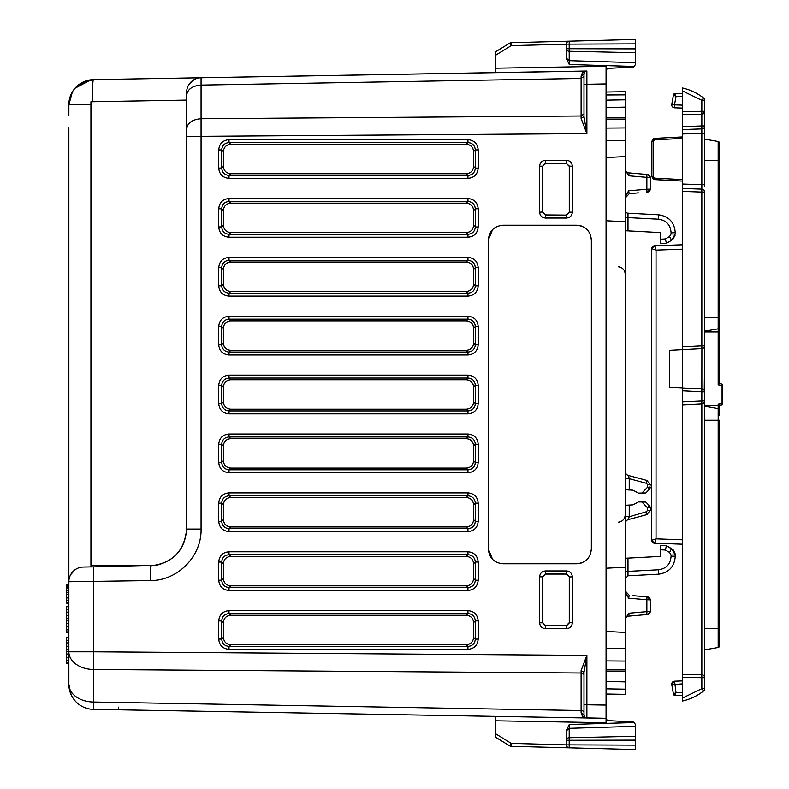 <?xml version="1.0" encoding="UTF-8"?>
<svg xmlns="http://www.w3.org/2000/svg" width="789" height="789" viewBox="0 0 789 789"><rect width="100%" height="100%" fill="white"/><g stroke="black" fill="none" stroke-linecap="round" stroke-linejoin="round"><path stroke-width="1.18" d="M91.051 565.23L90.932 566.906L91.563 566.887M120.658 566.384L103.369 566.689M584.61 716.826L583.998 715.021L583.998 672.346L586.888 655.363L93.447 651.793L93.447 669.486A25.021 17.693 180 0 1 68.86 651.793L93.447 651.793L93.447 566.857L156.626 565.23L91.06 565.23M68.86 603.151L66.651 603.151L66.651 584.521L68.86 584.521M68.86 602.924L66.651 602.924M68.86 584.679L66.651 584.679M68.86 585.211L66.651 585.211M68.86 586.049L66.651 586.049M68.86 587.194L66.651 587.194M68.86 588.643L66.651 588.643M68.86 590.369L66.651 590.369M68.86 592.312L66.651 592.312M68.86 594.561L66.651 594.561M68.86 597.924L66.651 597.924M68.86 600.518L66.651 600.518M68.86 602.194L66.651 602.194M68.86 127.68L68.86 684.339L71.168 694.833M68.86 115.49L68.86 104.661L68.86 109.701L68.86 104.661L71.671 93.151M581.108 118.439L583.998 116.654L586.888 133.637L581.108 118.439L581.108 115.993L201.067 118.745L201.067 529.074C201.747 556.275 177.653 580.793 150.452 580.576L68.86 581.749L68.86 182.555M66.651 663.283L66.651 662.642L68.86 662.642L68.86 663.283L66.651 663.283L68.86 663.391L68.86 684.339A25.021 25.021 0 0 0 93.447 709.35L586.888 717.97C583.801 718.01 581.868 716.244 581.108 712.694L581.108 710.534A2.939 2.081 180 0 1 583.998 712.625L583.998 715.021L581.108 712.694M68.86 651.793L68.86 684.339A25.021 25.021 0 0 0 93.447 709.35L93.447 702.023A25.021 17.693 180 0 1 68.86 684.339L68.88 685.286M68.86 181.075L68.86 139.88M68.86 213.474L68.86 254.669M68.86 287.068L68.86 328.254M68.86 360.662L68.86 401.848M68.86 434.246L68.86 475.442M68.86 507.84L68.86 549.036M186.608 92.481A14.715 14.715 0 0 1 201.067 77.766L201.067 118.745C192.26 119.435 187.437 122.906 186.608 129.149L186.608 92.481A14.715 14.715 0 0 1 201.067 77.766L93.427 79.65C86.07 79.906 79.916 82.776 74.994 88.26L85.528 81.08M90.843 79.827L90.893 79.817A25.021 25.021 0 0 0 68.86 104.661L71.631 93.22M75.754 87.421L81.652 82.835M82.234 82.52L93.447 79.65A25.021 25.021 0 0 0 74.994 88.26L90.893 79.817A25.021 25.021 0 0 0 68.86 104.661L90.932 104.661M75.251 569.609L70.685 574.639M68.86 632.66L66.651 632.66L66.651 606.682L68.86 606.682M68.86 632.551L66.651 632.551M68.86 631.9L66.651 631.9M68.86 629.859L66.651 629.859M68.86 626.673L66.651 626.673M68.86 623.3L66.651 623.3M68.86 620.657L66.651 620.657M68.86 618.507L66.651 618.507M68.86 615.528L66.651 615.528M68.86 612.165L66.651 612.165M68.86 609.69L66.651 609.69M66.651 662.642L66.651 637.423L68.86 637.423M68.86 660.6L66.651 660.6M68.86 657.405L66.651 657.405M68.86 654.042L66.651 654.042M68.86 651.389L66.651 651.389M68.86 649.239L66.651 649.239M68.86 646.27L66.651 646.27M68.86 642.897L66.651 642.897M68.86 640.431L66.651 640.431M308.381 713.108L417.914 715.021M118.646 707.102L118.606 709.794L108.34 709.617L606.07 718.306L586.257 717.891L586.888 717.97L586.888 655.363L581.108 670.561L581.108 710.534L93.447 702.023L93.447 669.486L581.108 673.007A2.939 2.081 180 0 1 583.998 675.088M118.606 709.794L467.936 715.889M92.53 101.742A25.021 1.312 89 0 1 93.447 79.65L308.923 75.882M201.067 77.766L586.257 71.109M314.604 75.783L586.888 71.03C583.801 70.99 581.868 72.756 581.108 76.306L584.018 73.653M74.994 88.26C70.99 92.974 68.949 98.447 68.88 104.661L68.86 112.906L68.88 104.661C68.949 98.438 70.99 92.974 74.994 88.26L81.385 82.983M90.932 565.23L90.932 101.771L186.608 100.104L186.608 94.039M93.447 566.857L83.318 567.035A14.715 14.715 0 0 0 68.86 581.749A14.715 14.715 0 0 1 83.318 567.035M586.888 655.363L583.998 672.346L583.998 704.725L606.07 705.06L606.07 718.306L606.07 66.286L495.689 68.209L495.689 72.41M488.332 549.045C489.2 557.981 494.111 562.892 503.047 563.76L576.641 563.76C585.576 562.892 590.488 557.981 591.356 549.045L591.356 239.955C590.488 231.019 585.576 226.108 576.641 225.24L503.047 225.24C494.111 226.108 489.2 231.019 488.332 239.955L488.332 549.045L492.612 559.421M635.51 39.45L569.204 41.186L635.51 39.45L635.51 41.146L635.51 39.45L511.193 42.705A2.939 2.939 0 0 0 509.733 43.139L495.689 51.739L509.733 43.139A2.939 2.939 0 0 1 511.193 42.705L569.204 41.186L569.204 44.135L635.51 43.868L635.51 39.45L635.51 48.888L569.204 48.74L569.204 51.285L635.51 52.715L635.51 48.888L635.51 64.156L634.376 66.473A2.939 2.939 0 0 1 632.719 67.095L608.861 68.347A2.939 2.939 0 0 0 606.07 71.286L606.07 83.94L586.888 84.275L586.888 71.03A2.939 2.939 0 0 0 583.998 73.979L583.998 84.275L584.018 73.643L585.063 71.71M634.376 722.527L569.283 724.489L566.334 730.387L566.334 744.865A2.939 2.939 0 0 0 569.204 747.814A2.949 2.949 0 0 1 569.165 747.814L511.193 746.295L511.262 743.356L566.334 744.875A2.949 2.949 0 0 0 569.204 747.814L635.51 749.55L635.51 747.854L635.51 749.55L569.204 747.814L569.204 744.865L635.51 745.132L635.51 749.55L635.51 740.112L569.204 740.26L569.204 737.715L635.51 736.285L635.51 740.112L635.51 724.844L634.376 722.527A2.939 2.939 0 0 0 632.719 721.905L608.861 720.653A2.939 2.939 0 0 1 606.07 717.714L606.07 722.714L495.689 720.791L495.689 716.373L495.689 733.809L511.262 743.356L509.733 745.861L495.689 737.261L495.689 733.809M511.193 746.295A2.939 2.939 0 0 1 509.733 745.861L495.689 737.261L495.689 735.052M569.204 41.186A2.949 2.949 0 0 0 566.334 44.125L566.334 48.74L569.204 48.74L569.204 44.135L566.334 44.135A2.939 2.939 0 0 1 569.204 41.186A2.949 2.949 0 0 0 569.165 41.186L511.193 42.705A2.939 2.939 0 0 0 509.733 43.139L495.689 51.739L495.689 53.948M495.689 51.739L495.689 72.627M186.608 95.499C187.437 89.265 192.26 85.794 201.067 85.094L581.108 78.466L581.108 76.306M189.035 84.384L193.976 79.728M583.998 116.654L583.998 84.275L586.888 84.275L586.888 133.637L186.608 136.428L186.608 529.074C184.508 551.126 172.466 563.385 150.452 565.861L150.452 580.576M591.356 549.045L590.636 553.592M581.385 562.971L576.641 563.76M591.356 239.955L590.636 235.408M581.385 226.029L576.641 225.24M492.612 229.579L488.332 239.955M230.733 644.712L229.037 646.408L228.988 649.337L467.936 649.337C474.169 648.745 477.592 645.323 478.193 639.09L475.313 639.09C474.889 643.558 472.443 645.994 467.976 646.408L229.037 646.408C224.569 645.984 222.123 643.528 221.709 639.06L221.709 620.923C222.123 616.456 224.569 614 229.037 613.576L228.988 610.647L467.936 610.647L467.976 613.576C472.443 613.99 474.889 616.426 475.313 620.894L475.313 639.09L473.607 637.394C473.183 641.842 470.737 644.288 466.279 644.712L230.733 644.712C226.275 644.278 223.829 641.832 223.395 637.364L223.395 622.62C223.829 618.152 226.275 615.706 230.733 615.272L466.279 615.272C470.737 615.696 473.183 618.142 473.607 622.59L473.607 637.394M467.936 610.647C474.169 611.238 477.592 614.661 478.193 620.894L475.313 620.894L473.607 622.59M228.988 649.337C222.745 648.736 219.322 645.303 218.731 639.06L218.731 620.923L221.709 620.923L223.395 622.62M218.731 639.06L221.709 639.06L223.395 637.364M467.936 649.337L467.976 646.408L466.279 644.712M230.733 585.842L229.037 587.539L228.988 590.468L467.936 590.468C474.169 589.866 477.592 586.454 478.193 580.221L475.313 580.221C474.889 584.688 472.443 587.124 467.976 587.539L229.037 587.539C224.569 587.105 222.123 584.659 221.709 580.191L221.709 562.054C222.123 557.576 224.569 555.131 229.037 554.706L228.988 551.767L467.936 551.767L467.976 554.706C472.443 555.111 474.889 557.557 475.313 562.024L475.313 580.221L473.607 578.515C473.183 582.972 470.737 585.408 466.279 585.842L230.733 585.842C226.275 585.408 223.829 582.953 223.395 578.495L223.395 563.74C223.829 559.283 226.275 556.837 230.733 556.403L466.279 556.403C470.737 556.827 473.183 559.263 473.607 563.721L473.607 578.515M467.936 551.767C474.169 552.369 477.592 555.781 478.193 562.024L475.313 562.024L473.607 563.721M228.988 590.468C222.745 589.856 219.322 586.434 218.731 580.191L218.731 562.054L221.709 562.054L223.395 563.74M218.731 580.191L221.709 580.191L223.395 578.495M467.936 590.468L467.976 587.539L466.279 585.842M230.733 526.963L229.037 528.66L228.988 531.589L467.936 531.589C474.169 530.997 477.592 527.585 478.193 521.342L475.313 521.342C474.889 525.809 472.443 528.245 467.976 528.66L229.037 528.66C224.569 528.236 222.123 525.79 221.709 521.312L221.709 503.175C222.123 498.707 224.569 496.261 229.037 495.827L228.988 492.898L467.936 492.898L467.976 495.827C472.443 496.242 474.889 498.678 475.313 503.145L475.313 521.342L473.607 519.645C473.183 524.093 470.737 526.539 466.279 526.963L230.733 526.963C226.275 526.529 223.829 524.083 223.395 519.626L223.395 504.871C223.829 500.413 226.275 497.958 230.733 497.524L466.279 497.524C470.737 497.958 473.183 500.394 473.607 504.852L473.607 519.645M467.936 492.898C474.169 493.5 477.592 496.912 478.193 503.145L475.313 503.145L473.607 504.852M228.988 531.589C222.745 530.987 219.322 527.555 218.731 521.312L218.731 503.175L221.709 503.175L223.395 504.871M218.731 521.312L221.709 521.312L223.395 519.626M467.936 531.589L467.976 528.66L466.279 526.963M230.733 468.094L229.037 469.79L228.988 472.719L467.936 472.719C474.169 472.128 477.592 468.705 478.193 462.472L475.313 462.472C474.889 466.94 472.443 469.376 467.976 469.79L229.037 469.79C224.569 469.366 222.123 466.91 221.709 462.443L221.709 444.306C222.123 439.828 224.569 437.382 229.037 436.958L228.988 434.029L467.936 434.029L467.976 436.958C472.443 437.372 474.889 439.808 475.313 444.276L475.313 462.472L473.607 460.776C473.183 465.224 470.737 467.66 466.279 468.094L230.733 468.094C226.275 467.66 223.829 465.214 223.395 460.746L223.395 446.002C223.829 441.534 226.275 439.088 230.733 438.654L466.279 438.654C470.737 439.078 473.183 441.524 473.607 445.972L473.607 460.776M467.936 434.029C474.169 434.621 477.592 438.033 478.193 444.276L475.313 444.276L473.607 445.972M228.988 472.719C222.745 472.108 219.322 468.686 218.731 462.443L218.731 444.306L221.709 444.306L223.395 446.002M218.731 462.443L221.709 462.443L223.395 460.746M467.936 472.719L467.976 469.79L466.279 468.094M230.733 409.215L229.037 410.911L228.988 413.85L467.936 413.85C474.169 413.249 477.592 409.836 478.193 403.603L475.313 403.603C474.889 408.061 472.443 410.507 467.976 410.911L229.037 410.911C224.569 410.487 222.123 408.041 221.709 403.564L221.709 385.436C222.123 380.959 224.569 378.513 229.037 378.089L228.988 375.15L467.936 375.15L467.976 378.089C472.443 378.493 474.889 380.939 475.313 385.397L475.313 403.603L473.607 401.897C473.183 406.355 470.737 408.791 466.279 409.215L230.733 409.215C226.275 408.781 223.829 406.335 223.395 401.877L223.395 387.123C223.829 382.665 226.275 380.219 230.733 379.785L466.279 379.785C470.737 380.209 473.183 382.645 473.607 387.103L473.607 401.897M467.936 375.15C474.169 375.751 477.592 379.164 478.193 385.397L475.313 385.397L473.607 387.103M228.988 413.85C222.745 413.239 219.322 409.816 218.731 403.564L218.731 385.436L221.709 385.436L223.395 387.123M218.731 403.564L221.709 403.564L223.395 401.877M467.936 413.85L467.976 410.911L466.279 409.215M230.733 350.346L229.037 352.042L228.988 354.971L467.936 354.971C474.169 354.379 477.592 350.957 478.193 344.724L475.313 344.724C474.889 349.192 472.443 351.628 467.976 352.042L229.037 352.042C224.569 351.618 222.123 349.172 221.709 344.694L221.709 326.557C222.123 322.09 224.569 319.634 229.037 319.21L228.988 316.281L467.936 316.281L467.976 319.21C472.443 319.624 474.889 322.06 475.313 326.528L475.313 344.724L473.607 343.028C473.183 347.476 470.737 349.921 466.279 350.346L230.733 350.346C226.275 349.912 223.829 347.466 223.395 342.998L223.395 328.254C223.829 323.786 226.275 321.34 230.733 320.906L466.279 320.906C470.737 321.34 473.183 323.776 473.607 328.224L473.607 343.028M467.936 316.281C474.169 316.872 477.592 320.295 478.193 326.528L475.313 326.528L473.607 328.224M228.988 354.971C222.745 354.369 219.322 350.937 218.731 344.694L218.731 326.557L221.709 326.557L223.395 328.254M218.731 344.694L221.709 344.694L223.395 342.998M467.936 354.971L467.976 352.042L466.279 350.346M230.733 291.476L229.037 293.173L228.988 296.102L467.936 296.102C474.169 295.5 477.592 292.088 478.193 285.855L475.313 285.855C474.889 290.322 472.443 292.758 467.976 293.173L229.037 293.173C224.569 292.739 222.123 290.293 221.709 285.825L221.709 267.688C222.123 263.21 224.569 260.764 229.037 260.34L228.988 257.411L467.936 257.411L467.976 260.34C472.443 260.755 474.889 263.191 475.313 267.658L475.313 285.855L473.607 284.148C473.183 288.606 470.737 291.042 466.279 291.476L230.733 291.476C226.275 291.042 223.829 288.587 223.395 284.129L223.395 269.374C223.829 264.917 226.275 262.471 230.733 262.037L466.279 262.037C470.737 262.461 473.183 264.907 473.607 269.355L473.607 284.148M467.936 257.411C474.169 258.003 477.592 261.415 478.193 267.658L475.313 267.658L473.607 269.355M228.988 296.102C222.745 295.49 219.322 292.068 218.731 285.825L218.731 267.688L221.709 267.688L223.395 269.374M218.731 285.825L221.709 285.825L223.395 284.129M467.936 296.102L467.976 293.173L466.279 291.476M230.733 232.597L229.037 234.294L228.988 237.233L467.936 237.233C474.169 236.631 477.592 233.219 478.193 226.976L475.313 226.976C474.889 231.443 472.443 233.889 467.976 234.294L229.037 234.294C224.569 233.869 222.123 231.424 221.709 226.946L221.709 208.809C222.123 204.341 224.569 201.895 229.037 201.461L228.988 198.532L467.936 198.532L467.976 201.461C472.443 201.876 474.889 204.312 475.313 208.779L475.313 226.976L473.607 225.279C473.183 229.737 470.737 232.173 466.279 232.597L230.733 232.597C226.275 232.163 223.829 229.717 223.395 225.26L223.395 210.505C223.829 206.047 226.275 203.592 230.733 203.158L466.279 203.158C470.737 203.592 473.183 206.028 473.607 210.485L473.607 225.279M467.936 198.532C474.169 199.134 477.592 202.546 478.193 208.779L475.313 208.779L473.607 210.485M228.988 237.233C222.745 236.621 219.322 233.189 218.731 226.946L218.731 208.809L221.709 208.809L223.395 210.505M218.731 226.946L221.709 226.946L223.395 225.26M467.936 237.233L467.976 234.294L466.279 232.597M230.733 173.728L229.037 175.424L228.988 178.353L467.936 178.353C474.169 177.762 477.592 174.339 478.193 168.106L475.313 168.106C474.889 172.574 472.443 175.01 467.976 175.424L229.037 175.424C224.569 175 222.123 172.544 221.709 168.077L221.709 149.94C222.123 145.472 224.569 143.016 229.037 142.592L228.988 139.663L467.936 139.663L467.976 142.592C472.443 143.006 474.889 145.442 475.313 149.91L475.313 168.106L473.607 166.41C473.183 170.858 470.737 173.304 466.279 173.728L230.733 173.728C226.275 173.294 223.829 170.848 223.395 166.38L223.395 151.636C223.829 147.168 226.275 144.722 230.733 144.288L466.279 144.288C470.737 144.712 473.183 147.158 473.607 151.606L473.607 166.41M467.936 139.663C474.169 140.255 477.592 143.677 478.193 149.91L475.313 149.91L473.607 151.606M228.988 178.353C222.745 177.742 219.322 174.32 218.731 168.077L218.731 149.94L221.709 149.94L223.395 151.636M218.731 168.077L221.709 168.077L223.395 166.38M467.936 178.353L467.976 175.424L466.279 173.728M566.453 570.95C570.023 571.305 571.986 573.258 572.341 576.838L572.341 622.797C571.986 626.377 570.023 628.34 566.453 628.685L545.515 628.685L545.564 625.746L542.615 622.797L539.627 622.797L539.627 576.838C539.972 573.268 541.935 571.305 545.515 570.95L566.453 570.95L566.502 573.899L569.451 576.838L569.451 622.797L566.502 625.746L545.564 625.746L542.783 622.629L542.783 577.006L545.732 574.067L566.334 574.067L569.283 577.006L569.283 622.629L566.334 625.578L545.732 625.578M566.453 628.685L566.334 625.578M539.627 576.838L542.615 576.838L545.564 573.899L566.334 574.067M539.627 166.203C539.972 162.623 541.935 160.66 545.515 160.315L545.732 163.422L542.615 166.203L542.615 212.162L545.564 215.101L545.515 218.05L566.453 218.05C570.023 217.695 571.986 215.742 572.341 212.162L572.341 166.203C571.986 162.623 570.023 160.66 566.453 160.315L566.502 163.254L545.564 163.254L542.615 166.203L539.627 166.203L539.627 212.162C539.972 215.732 541.935 217.695 545.515 218.05M542.783 166.371L542.783 211.994L545.564 215.101L566.502 215.101L566.453 218.05M545.732 214.933L566.502 215.101L569.451 212.162L572.341 212.162M572.341 166.203L569.451 166.203L566.334 163.422L569.283 166.371L569.283 211.994L566.334 214.933M583.998 704.725L583.998 712.625M583.998 715.021A2.939 2.939 0 0 0 586.888 717.97A2.939 2.939 0 0 1 583.998 715.021A2.939 2.939 0 0 0 584.994 717.231A2.939 2.939 0 0 1 583.998 715.021M566.334 58.613L566.334 48.74L566.334 58.613L569.283 64.511L569.204 60.674L635.51 62.686M584.994 71.769A2.939 2.939 0 0 0 583.998 73.979A2.939 2.939 0 0 1 584.994 71.769M186.608 129.149L186.608 136.428M186.608 100.104L186.608 529.074C185.247 548.306 175.257 560.358 156.626 565.23M583.998 672.346L581.108 670.561M545.732 163.422L566.334 163.422M511.193 42.705L511.262 45.644L509.733 43.139M566.857 42.448L567.774 41.6M566.857 746.552L567.774 747.4M566.334 744.875L569.204 744.865L569.204 740.26L566.334 740.26L566.334 730.87L569.204 728.326L569.283 724.489M566.334 48.74A2.939 2.545 0 0 0 569.204 51.285L569.204 60.674L566.334 58.13M566.334 740.26L566.334 740.26A2.939 2.545 0 0 1 569.204 737.715L569.204 728.326L635.51 726.314M647.542 614.483L650.235 611.544A2.939 2.939 0 0 1 647.542 614.483L646.418 614.582A2.939 0.7 -95 0 0 646.862 611.643L628.577 613.24L629.237 616.081L632.956 615.755M629.237 616.081A4.418 4.418 0 0 0 625.213 620.479C625.421 617.974 626.762 616.505 629.237 616.081L646.418 614.582M606.07 94.986L625.213 94.867L625.213 91.702L625.213 592.046L628.577 598.17L646.862 599.768L646.862 611.643L650.235 611.544L650.235 599.867L646.862 599.768A2.939 0.7 -85 0 0 646.418 596.839L632.956 595.656M638.459 596.139L641.911 596.445M625.213 592.036L625.213 619.375L628.577 613.24M625.213 590.931L629.237 595.33L628.577 598.17M650.235 599.867A2.939 2.939 0 0 0 647.542 596.938L650.235 599.867A2.939 2.939 0 0 0 647.542 596.938L646.418 596.839M647.542 174.517L650.235 177.456A2.939 2.939 0 0 0 647.542 174.517L629.237 172.919A4.418 4.418 0 0 1 625.213 168.521C625.421 171.026 626.762 172.495 629.237 172.919L632.956 173.245M625.213 196.964L628.577 190.83L629.237 193.67L632.956 193.344M625.213 198.069L629.237 193.67L638.459 192.861M646.418 174.418A2.939 0.7 95 0 1 646.862 177.357L650.235 177.456L650.235 189.133L646.862 189.232A2.939 0.7 85 0 1 646.418 192.161L647.542 192.062L650.235 189.133A2.939 2.939 0 0 1 647.542 192.062A2.939 2.939 0 0 0 650.235 189.133M629.237 172.919L628.577 175.76L646.862 177.357L646.862 189.232L628.577 190.83M625.213 169.625L628.577 175.76M638.459 501.942L632.956 504.881L638.459 501.942L645.816 502.07L641.911 502.001L645.816 502.07L649.406 505.788L645.816 502.07M628.498 518.925L628.478 519.547L646.96 514.596L628.478 519.547L646.96 514.596L650.235 510.325L646.96 514.596L646.447 511.755L629.089 516.805M649.406 505.788A2.939 2.939 0 0 1 650.235 507.83L647.542 507.83L649.406 505.788M641.911 502.001L647.542 507.83L647.542 510.325L650.235 510.325L650.235 507.83M625.213 505.285L632.956 504.881M628.478 519.547L628.36 519.576A4.418 4.418 0 0 1 628.478 519.547L629.237 516.361L628.478 519.547L646.96 514.596L650.235 510.325L646.96 514.596M638.459 493.115L632.956 490.176L638.459 493.115L641.911 493.056L647.542 487.227L649.406 489.269L645.816 492.987L641.911 493.056M628.527 476.25L628.478 475.511L646.96 480.462L628.478 475.511L646.96 480.462L650.235 484.722L646.96 480.462L646.447 483.302L629.237 478.696L628.478 475.511L629.237 478.696L625.213 478.696M646.96 480.462L650.235 484.722L647.542 484.722L647.542 487.227L650.235 487.227A2.939 2.939 0 0 1 649.406 489.269L650.235 484.722L646.96 480.462L628.478 475.511A4.418 4.418 0 0 1 625.213 471.25M625.213 489.772L632.956 490.176M628.448 475.52L628.498 476.132M628.36 519.576A4.418 4.418 0 0 0 625.213 523.807M629.237 505.068L629.237 516.361L625.213 516.361M625.213 619.375L625.213 648.578L606.07 648.43M606.07 688.846L625.213 689.182L625.213 694.35L625.213 648.578M666.419 243.328L666.32 242.568L666.419 243.328L660.531 243.633L666.419 243.328L671.567 240.359L675.256 233.978L671.567 240.359L666.419 243.328L660.531 243.633L666.419 243.328L671.567 240.359L666.429 243.328L665.364 238.978L669.595 236.532L671.567 240.359L675.256 233.978L675.256 232.449C674.329 222.143 668.747 216.265 658.509 214.805L627.995 213.208L658.509 214.805C668.747 216.265 674.329 222.143 675.256 232.449C674.329 222.143 668.747 216.265 658.509 214.805L658.509 219.214L627.995 217.616L627.995 213.208L658.509 214.805C668.747 216.265 674.329 222.143 675.256 232.449C674.329 222.143 668.747 216.265 658.509 214.805L627.995 213.208A2.939 2.939 0 0 1 625.213 210.268M672.82 239.452L675.157 235.181M660.531 545.367L666.419 545.672L660.531 545.367L660.531 549.775L665.364 550.022L669.595 552.468L671.567 548.641L666.419 545.672L671.705 548.73L666.429 545.672L660.531 545.367L666.419 545.672L673.185 549.903M673.195 549.913L675.009 553.138L675.256 556.551C674.329 566.857 668.747 572.735 658.509 574.195L627.995 575.792L658.509 574.195C668.747 572.735 674.329 566.857 675.256 556.551C674.329 566.857 668.747 572.735 658.509 574.195L658.509 569.786C666.192 568.691 670.374 564.283 671.064 556.551L671.064 555.022L675.256 555.022L675.009 553.148M671.695 548.72L674.989 553.059M671.567 548.641L675.256 555.022L671.567 548.641M660.531 243.633L660.531 232.597L627.995 230.891L627.995 217.616L625.213 217.616M666.419 545.672L665.364 550.022M671.064 556.551L675.256 556.551C674.329 566.857 668.747 572.735 658.509 574.195L627.995 575.792L625.213 578.731M625.213 558.257L660.531 556.403L660.531 549.775M627.975 216.827L627.955 215.999M625.213 230.743L627.995 230.891M658.509 574.195C668.747 572.735 674.329 566.857 675.256 556.551C674.329 566.857 668.747 572.735 658.509 574.195L627.995 575.792L627.995 571.384L625.213 571.384M627.995 558.109L627.995 571.611M627.985 571.828L627.945 573.573M625.213 221.778L606.07 220.772M625.213 567.222L606.07 568.228M625.213 632.423L606.07 631.417M625.213 156.577L606.07 157.583M625.213 669.92L606.07 669.92M625.213 694.35L606.07 694.014L625.213 694.35M625.213 119.08L606.07 119.08M625.213 681.883L606.07 681.41M625.213 671.478L606.07 671.478M625.213 107.117L606.07 107.59M625.213 117.522L606.07 117.522M625.213 91.702L606.07 92.037M682.613 404.737L682.613 401.926L682.613 404.865L701.894 403.86A2.939 2.939 0 0 0 704.685 400.92L704.685 405.536L719.41 405.536L719.41 415.695L719.41 405.309L721.136 405.013L719.41 405.319L721.136 405.013L721.136 385.436L722.349 385.436L721.136 383.987L719.41 383.681L721.136 383.987L721.136 385.436L718.187 384.914L719.41 383.691L719.41 327.386A1.47 1.47 0 0 1 718.187 328.835L704.685 331.212L718.187 328.835A1.47 1.47 0 0 0 719.41 327.386L719.41 142.967A1.47 1.47 0 0 0 718.187 141.517A1.47 1.47 0 0 1 719.41 142.967A1.47 1.47 0 0 0 718.187 141.517A1.47 1.47 0 0 1 719.41 142.967A1.47 1.47 0 0 0 718.187 141.517L704.685 139.14M704.685 649.86L718.187 647.483A1.47 1.47 0 0 0 719.41 646.033L719.41 628.517L719.41 646.033A1.47 1.47 0 0 1 718.187 647.483A1.47 1.47 0 0 0 719.41 646.033A1.47 1.47 0 0 1 718.187 647.483L718.187 404.086L722.349 403.564A1.47 1.47 0 0 1 721.136 405.013L722.349 403.564L722.349 385.436A1.47 1.47 0 0 0 721.136 383.987L719.41 383.681L719.41 331.952L719.41 383.691L721.136 383.987M704.685 331.952L718.187 331.952L718.187 384.914L719.41 383.691L718.187 384.914L719.41 383.691L719.41 321.794L719.41 331.952L718.187 331.952L718.187 317.227L719.41 317.227L719.41 321.794M704.685 420.261L719.41 420.261L719.41 628.517L704.685 628.517M704.685 185.987L704.685 125.954L704.685 133.311L704.685 125.954L701.845 125.954L701.845 128.903A2.939 2.939 0 0 0 704.685 125.954L704.685 100.321A2.939 2.939 0 0 0 703.561 98.004L704.685 100.321L701.845 100.321L703.561 98.004C697.318 93.132 690.336 89.798 682.613 88.013L682.613 89.502M704.685 184.705L701.845 184.705L701.845 189.113A2.939 2.939 0 0 1 704.685 192.062A2.939 2.939 0 0 0 701.845 189.113L701.845 192.062L682.613 191.382L682.613 346.706L701.845 345.7L701.845 192.062L704.685 192.062L704.685 345.7L701.845 345.7L701.894 348.639L682.613 349.655L701.894 348.639A2.939 2.939 0 0 0 704.685 345.7L704.252 390.239M701.845 403.86L682.613 404.865L682.613 674.408L701.796 674.743A2.939 2.939 0 0 1 704.685 677.692L704.685 391.788L701.845 391.788L701.845 674.743M704.685 677.692L704.685 688.679L701.845 688.679L701.845 677.692L704.685 677.692M719.41 405.309L718.187 404.086L719.41 405.536M719.41 410.102A1.47 1.47 0 0 0 718.187 408.653L704.685 406.276M673.461 94.848L673.461 94.848A1.47 1.47 0 0 1 674.851 93.625L682.613 93.358L682.613 96.297L682.613 93.358L674.851 93.625A1.47 1.47 0 0 0 673.461 94.848L674.851 93.635L675.995 96.524L673.461 94.848L671.784 104.355L674.526 104.858L675.995 96.524L673.461 94.848M653.124 141.339L653.124 176.667L651.704 176.667L651.704 141.339L653.124 141.339L654.515 139.87L654.495 138.4L651.704 141.339L651.704 176.667L654.495 179.616L652.316 178.472M675.995 692.476L673.461 694.152L675.995 692.476L674.575 681.193L671.784 684.645L673.461 694.152A1.47 1.47 0 0 0 674.851 695.375L682.613 695.642L682.613 692.703L675.995 692.476L674.851 695.365L682.613 695.642L682.613 692.703M673.461 694.152A1.47 1.47 0 0 0 674.851 695.375L673.461 694.152M654.545 245.773L682.613 244.797L682.613 249.206L656.044 250.133L654.545 245.773L651.704 248.713L656.044 250.133L656.044 538.867L651.704 540.287L651.704 248.713L652.158 247.135L654.545 245.773L651.704 248.713L652.178 247.115M704.33 402.311L703.453 403.317M704.33 676.281L703.423 675.276M682.613 544.203L682.613 539.794L656.044 538.867L654.545 543.226L682.613 544.203L654.545 543.226L651.704 540.287L654.545 543.226A2.939 2.939 0 0 1 653.174 542.832M682.613 699.498L682.613 700.987C690.336 699.202 697.318 695.868 703.561 690.996A2.939 2.939 0 0 0 704.685 688.679L701.845 688.679L704.685 688.679L701.845 688.679L682.613 697.989L682.613 677.356L701.845 677.692L701.796 674.743M652.197 541.915A2.939 2.939 0 0 1 651.704 540.287L653.223 542.862M654.357 245.783L653.282 246.109M661.951 245.517L660.531 245.566M704.33 347.111L703.443 348.107M652.414 139.426L654.495 138.4L682.613 136.931L654.495 138.4M682.613 105.144L682.613 108.083L682.613 105.144L674.526 104.858L674.575 107.807L682.613 108.083L674.575 107.807A2.939 2.939 0 0 1 671.784 104.355M704.685 111.308A2.939 2.939 0 0 1 701.796 114.257L704.685 111.308L701.845 111.308L701.796 114.257L682.613 114.592L682.613 88.013C690.336 89.798 697.318 93.132 703.561 98.004M704.33 112.719L703.423 113.724M704.685 133.311L701.845 133.311L701.845 128.903L682.613 129.574L682.613 188.443L701.845 189.113L682.613 188.443L682.613 191.382M654.476 179.537L682.613 181.085L682.613 179.616L682.613 181.085L654.495 179.616L654.515 178.146L653.124 176.667M704.33 390.377L703.798 389.667M703.453 389.391L701.658 388.839M653.282 542.891L654.357 543.217M669.368 387.143L669.368 350.346L669.368 387.143L682.613 387.833L682.613 346.706L682.613 349.655L669.368 350.346M704.38 390.476L703.374 389.332M682.613 387.971L701.894 388.849A2.939 2.939 0 0 1 704.685 391.788L704.685 391.729M682.613 246.267L682.613 243.328L682.613 246.267M682.613 203.473L682.613 206.412L682.613 203.473M682.613 600.419L682.613 604.966M704.685 400.92L682.613 401.926L682.613 387.833L682.613 390.782L701.845 391.788L701.894 348.639M682.613 674.408L682.613 677.356L682.613 674.408M701.845 688.679L703.561 690.996C697.308 695.868 690.326 699.192 682.613 700.987L682.613 699.261M682.613 680.917L682.613 683.856L682.613 680.917L674.575 681.193A2.939 2.939 0 0 0 671.784 684.645L682.613 683.856M682.613 659.565L682.613 655.018M682.613 91.011L701.845 100.321L701.845 111.308L682.613 111.644L682.613 129.574L682.613 126.625L682.613 129.574L701.845 128.903A2.939 2.939 0 0 0 704.685 125.954M682.613 89.739L682.613 88.013M682.613 138.4L682.613 136.931L682.613 138.4L654.515 139.87M682.613 585.527L682.613 582.588M682.613 542.733L682.613 545.672L682.613 542.733M682.613 697.989L682.613 700.987M218.731 620.923C219.322 614.68 222.745 611.258 228.988 610.647M478.193 639.09L478.193 620.894M218.731 562.054C219.322 555.811 222.745 552.379 228.988 551.767M478.193 580.221L478.193 562.024M218.731 503.175C219.322 496.932 222.745 493.51 228.988 492.898M478.193 521.342L478.193 503.145M218.731 444.306C219.322 438.063 222.745 434.631 228.988 434.029M478.193 462.472L478.193 444.276M218.731 385.436C219.322 379.184 222.745 375.761 228.988 375.15M478.193 403.603L478.193 385.397M218.731 326.557C219.322 320.314 222.745 316.892 228.988 316.281M478.193 344.724L478.193 326.528M218.731 267.688C219.322 261.445 222.745 258.013 228.988 257.411M478.193 285.855L478.193 267.658M218.731 208.809C219.322 202.566 222.745 199.144 228.988 198.532M478.193 226.976L478.193 208.779M218.731 149.94C219.322 143.697 222.745 140.274 228.988 139.663M478.193 168.106L478.193 149.91M545.515 628.685C541.935 628.34 539.972 626.377 539.627 622.797M545.515 160.315L566.453 160.315M586.03 71.178L586.888 71.03L586.03 71.178L586.888 71.03L586.868 73.663M586.878 81.326L586.888 84.275M586.888 71.03A2.939 2.939 0 0 0 583.998 73.979M201.067 529.074L186.608 529.074M466.279 615.272L467.976 613.576L229.037 613.576L230.733 615.272M466.279 556.403L467.976 554.706L229.037 554.706L230.733 556.403M466.279 497.524L467.976 495.827L229.037 495.827L230.733 497.524M466.279 438.654L467.976 436.958L229.037 436.958L230.733 438.654M466.279 379.785L467.976 378.089L229.037 378.089L230.733 379.785M466.279 320.906L467.976 319.21L229.037 319.21L230.733 320.906M466.279 262.037L467.976 260.34L229.037 260.34L230.733 262.037M466.279 203.158L467.976 201.461L229.037 201.461L230.733 203.158M466.279 144.288L467.976 142.592L229.037 142.592L230.733 144.288M542.783 577.006L542.783 622.629M572.341 622.797L569.283 622.629M572.341 576.838L569.283 577.006M545.515 570.95L545.732 574.067M542.783 211.994L539.627 212.162M569.283 166.371L569.283 211.994M634.376 66.473L569.283 64.511M566.334 44.204L511.262 45.644L495.689 55.191M583.998 113.912L581.108 115.993L581.108 78.466L583.998 76.375M647.542 510.325L646.447 511.755M647.542 484.722L646.447 483.302M629.237 489.989L629.237 478.696M669.595 236.532L671.064 233.978L671.064 232.449L675.256 232.449C674.329 222.143 668.747 216.265 658.509 214.805M671.064 232.449C670.374 224.717 666.192 220.309 658.509 219.214M671.064 233.978L675.256 233.978M665.364 238.978L660.531 239.225M669.595 552.468L671.064 555.022M627.995 571.384L658.509 569.786M625.213 140.422L606.07 140.57M625.213 661.064L606.07 660.926M625.213 99.818L606.07 100.154M625.213 127.936L606.07 128.074M704.685 317.227L718.187 317.227L718.187 160.483L719.41 160.483M719.41 142.967A1.47 1.47 0 0 0 718.187 141.517L718.187 160.483L704.685 160.483M718.187 647.483A1.47 1.47 0 0 0 719.41 646.033A1.47 1.47 0 0 1 718.187 647.483M701.845 114.257L701.845 125.954L682.613 126.625M682.613 133.982L701.845 133.311L701.845 184.705L682.613 184.034M675.995 96.524L682.613 96.297M682.613 179.616L654.515 178.146M72.401 91.84L68.86 104.661M586.03 717.822L586.888 717.97L586.03 717.822M585.093 717.309L584.353 716.432L585.093 717.309M585.093 71.691L584.353 72.568M618.487 266.8C622.62 267.51 624.858 269.956 625.213 274.128M618.487 522.2C622.62 521.49 624.858 519.044 625.213 514.872M704.183 390.141L701.924 388.849M702.249 388.888L703.551 389.46M704.39 390.506L704.685 391.64"/></g></svg>
